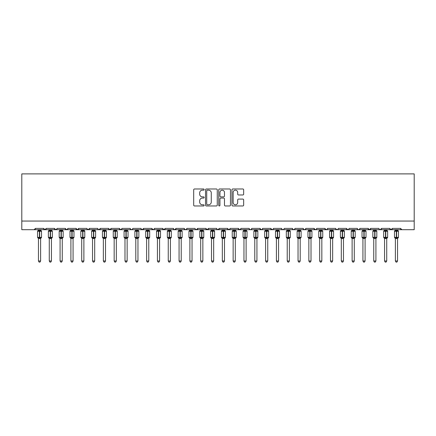 <?xml version="1.0" encoding="UTF-8"?>
<svg xmlns="http://www.w3.org/2000/svg" width="436" height="436" viewBox="0 0 436 436"><rect width="100%" height="100%" fill="white"/><g stroke="black" fill="none" stroke-linecap="round" stroke-linejoin="round"><path stroke-width="0.65" d="M204.157 189.573A0.594 0.594 0 0 0 203.563 188.979L194.538 188.979A0.85 0.85 0 0 0 193.688 189.829L193.688 205.116A0.85 0.85 0 0 0 194.538 205.966L203.563 205.966A0.594 0.594 0 0 0 204.157 205.372A0.594 0.594 0 0 0 203.563 204.778L202.391 204.778A2.72 2.72 0 0 1 199.677 202.059L199.677 200.783A2.72 2.72 0 0 1 202.391 198.064L203.563 198.064A0.594 0.594 0 0 0 204.157 197.47A0.594 0.594 0 0 0 203.563 196.876L202.391 196.876A2.72 2.72 0 0 1 199.677 194.162L199.677 192.886A2.72 2.72 0 0 1 202.391 190.167L203.563 190.167A0.594 0.594 0 0 0 204.157 189.573M242.819 194.968A0.85 0.85 0 0 0 243.67 194.118L243.67 189.829A0.85 0.85 0 0 0 242.819 188.979L232.797 188.979A0.85 0.85 0 0 0 231.952 189.829L231.952 205.116A0.85 0.85 0 0 0 232.797 205.966L242.819 205.966A0.85 0.85 0 0 0 243.67 205.116L243.67 199.933A0.85 0.85 0 0 0 242.819 199.083L238.53 199.083A0.85 0.85 0 0 0 237.685 199.933L237.685 202.506A2.273 2.273 0 0 1 235.413 204.778A2.273 2.273 0 0 1 233.14 202.506L233.14 192.44A2.273 2.273 0 0 1 235.413 190.167A2.273 2.273 0 0 1 237.685 192.44L237.685 194.118A0.85 0.85 0 0 0 238.53 194.968L242.819 194.968M21.8 221.052L414.2 221.052L414.2 173.893L21.8 173.893L21.8 229.701L34.128 229.701L35.43 228.404L43.649 228.404L44.123 229.407M217.259 189.829A0.85 0.85 0 0 0 216.409 188.979L206.386 188.979A0.85 0.85 0 0 0 205.536 189.829L205.536 205.116A0.85 0.85 0 0 0 206.386 205.966L216.409 205.966A0.85 0.85 0 0 0 217.259 205.116L217.259 189.829M219.591 188.979L229.614 188.979A0.85 0.85 0 0 1 230.464 189.829L230.464 205.116A0.85 0.85 0 0 1 229.614 205.966L225.325 205.966A0.85 0.85 0 0 1 224.475 205.116L224.475 198.914A0.85 0.85 0 0 0 223.624 198.064L220.78 198.064A0.85 0.85 0 0 0 219.935 198.914L219.935 205.372A0.594 0.594 0 0 1 219.335 205.966A0.594 0.594 0 0 1 218.741 205.372L218.741 189.829A0.85 0.85 0 0 1 219.591 188.979M34.128 229.701L35.43 228.404A1.297 1.297 0 0 1 34.128 229.701L44.946 229.701L43.649 228.404A1.297 1.297 0 0 0 44.946 229.701A1.297 1.297 0 0 0 46.243 228.404L54.462 228.404A1.297 1.297 0 0 0 55.764 229.701A1.297 1.297 0 0 0 57.062 228.404L65.28 228.404A1.297 1.297 0 0 0 66.577 229.701A1.297 1.297 0 0 0 67.874 228.404L76.098 228.404A1.297 1.297 0 0 0 77.395 229.701A1.297 1.297 0 0 0 78.693 228.404L86.911 228.404A1.297 1.297 0 0 0 88.208 229.701A1.297 1.297 0 0 0 89.505 228.404L97.729 228.404A1.297 1.297 0 0 0 99.026 229.701A1.297 1.297 0 0 0 100.324 228.404L108.542 228.404A1.297 1.297 0 0 0 109.839 229.701A1.297 1.297 0 0 0 111.142 228.404L119.36 228.404A1.297 1.297 0 0 0 120.658 229.701A1.297 1.297 0 0 0 121.955 228.404L130.173 228.404A1.297 1.297 0 0 0 131.47 229.701A1.297 1.297 0 0 0 132.773 228.404L140.992 228.404A1.297 1.297 0 0 0 142.289 229.701A1.297 1.297 0 0 0 143.586 228.404L151.804 228.404A1.297 1.297 0 0 0 153.107 229.701A1.297 1.297 0 0 0 154.404 228.404L162.623 228.404A1.297 1.297 0 0 0 163.92 229.701A1.297 1.297 0 0 0 165.217 228.404L173.441 228.404A1.297 1.297 0 0 0 174.738 229.701A1.297 1.297 0 0 0 176.035 228.404L184.254 228.404A1.297 1.297 0 0 0 185.551 229.701A1.297 1.297 0 0 0 186.848 228.404L195.072 228.404A1.297 1.297 0 0 0 196.369 229.701A1.297 1.297 0 0 0 197.666 228.404L205.885 228.404A1.297 1.297 0 0 0 207.182 229.701A1.297 1.297 0 0 0 208.484 228.404L216.703 228.404A1.297 1.297 0 0 0 218 229.701A1.297 1.297 0 0 0 219.297 228.404L227.516 228.404A1.297 1.297 0 0 0 228.818 229.701A1.297 1.297 0 0 0 230.115 228.404L238.334 228.404A1.297 1.297 0 0 0 239.631 229.701A1.297 1.297 0 0 0 240.928 228.404L249.152 228.404A1.297 1.297 0 0 0 250.449 229.701A1.297 1.297 0 0 0 251.746 228.404L259.965 228.404A1.297 1.297 0 0 0 261.262 229.701A1.297 1.297 0 0 0 262.559 228.404L270.783 228.404A1.297 1.297 0 0 0 272.08 229.701A1.297 1.297 0 0 0 273.377 228.404L281.596 228.404A1.297 1.297 0 0 0 282.893 229.701A1.297 1.297 0 0 0 284.196 228.404L292.414 228.404A1.297 1.297 0 0 0 293.711 229.701A1.297 1.297 0 0 0 295.008 228.404L303.227 228.404A1.297 1.297 0 0 0 304.53 229.701A1.297 1.297 0 0 0 305.827 228.404L314.045 228.404A1.297 1.297 0 0 0 315.342 229.701A1.297 1.297 0 0 0 316.64 228.404L324.858 228.404A1.297 1.297 0 0 0 326.161 229.701A1.297 1.297 0 0 0 327.458 228.404L335.676 228.404A1.297 1.297 0 0 0 336.974 229.701A1.297 1.297 0 0 0 338.271 228.404L346.495 228.404A1.297 1.297 0 0 0 347.792 229.701A1.297 1.297 0 0 0 349.089 228.404L357.307 228.404A1.297 1.297 0 0 0 358.605 229.701A1.297 1.297 0 0 0 359.902 228.404L368.126 228.404A1.297 1.297 0 0 0 369.423 229.701A1.297 1.297 0 0 0 370.72 228.404L378.938 228.404A1.297 1.297 0 0 0 380.236 229.701A1.297 1.297 0 0 0 381.538 228.404L389.757 228.404A1.297 1.297 0 0 0 391.054 229.701A1.297 1.297 0 0 0 392.351 228.404L400.57 228.404A1.297 1.297 0 0 0 401.872 229.701L400.57 228.404M45.769 229.407L46.243 228.404L44.946 229.701L391.054 229.701L389.757 228.404L390.231 229.407M379.402 229.396L380.236 229.701L381.538 228.404L381.293 229.156M368.126 228.404L369.423 229.701L370.72 228.404L370.48 229.156M359.902 228.404L359.428 229.407M357.307 228.404L357.782 229.407M349.089 228.404L348.849 229.156M348.626 229.396L347.792 229.701L346.495 228.404L346.969 229.407M335.676 228.404L336.151 229.407M305.827 228.404L305.353 229.407M303.227 228.404L303.701 229.407M295.008 228.404L294.534 229.407M292.414 228.404L292.888 229.407M281.596 228.404L282.07 229.407M272.914 229.396L272.08 229.701L270.783 228.404L271.257 229.407M262.559 228.404L262.319 229.156M262.101 229.396L261.262 229.701L259.965 228.404L260.439 229.407M251.746 228.404L251.272 229.407M249.152 228.404L249.626 229.407M240.928 228.404L240.454 229.407M240.792 228.993L239.631 229.701L238.334 228.404L238.574 229.156M230.115 228.404L229.641 229.407M229.974 228.993L228.818 229.701L227.516 228.404L227.99 229.407M217.166 229.396L218 229.701L219.297 228.404L218.823 229.407M216.703 228.404L217.177 229.407M208.484 228.404L207.182 229.701L205.885 228.404L206.359 229.407M195.535 229.396L196.369 229.701L197.666 228.404L197.192 229.407M186.848 228.404L186.374 229.407M184.254 228.404L184.728 229.407M173.441 228.404L173.915 229.407M165.217 228.404L163.92 229.701L162.623 228.404L163.097 229.407M154.404 228.404L153.93 229.407M153.941 229.396L153.107 229.701L151.804 228.404L152.284 229.407M140.992 228.404L141.466 229.407M130.173 228.404L130.647 229.407M121.955 228.404L121.481 229.407M108.542 228.404L109.839 229.701L111.142 228.404L110.662 229.407M98.187 229.396L99.026 229.701L100.324 228.404L99.849 229.407M97.729 228.404L98.204 229.407M87.053 228.993L88.208 229.701L89.505 228.404L89.031 229.407M86.911 228.404L87.385 229.407M76.573 229.407L76.098 228.404L77.395 229.701L78.693 228.404L78.218 229.407M67.874 228.404L67.4 229.407M57.062 228.404L56.587 229.407M414.2 221.052L414.2 229.701L391.054 229.701L392.351 228.404M54.462 228.404L55.764 229.701L56.92 228.993M65.28 228.404L66.577 229.701L67.733 228.993M119.36 228.404L120.658 229.701L121.813 228.993M130.315 228.993L131.47 229.701L132.31 229.396M141.133 228.993L142.289 229.701L143.586 228.404M173.899 229.396L174.738 229.701L176.035 228.404M184.395 228.993L185.551 229.701L186.39 229.396M249.61 229.396L250.449 229.701L251.283 229.396M282.059 229.396L282.893 229.701L283.732 229.396M292.556 228.993L293.711 229.701L294.545 229.396M303.69 229.396L304.53 229.701L305.685 228.993M314.045 228.404L315.342 229.701L316.176 229.396M324.858 228.404L326.161 229.701L326.995 229.396M335.818 228.993L336.974 229.701L337.813 229.396M357.771 229.396L358.605 229.701L359.444 229.396M207.318 190.167A0.594 0.594 0 0 0 206.724 190.761L206.724 204.179A0.594 0.594 0 0 0 207.318 204.778L208.55 204.778A2.72 2.72 0 0 0 211.269 202.059L211.269 192.886A2.72 2.72 0 0 0 208.55 190.167L207.318 190.167M224.475 192.483A2.273 2.273 0 0 0 222.202 190.21A2.273 2.273 0 0 0 219.935 192.483L219.935 196.026A0.85 0.85 0 0 0 220.78 196.876L223.624 196.876A0.85 0.85 0 0 0 224.475 196.026L224.475 192.483M38.455 260.984L40.619 260.984L39.97 262.107L39.104 262.107L38.455 260.984L38.455 238.497A0.954 0.91 180 0 0 37.959 237.702L38.145 237.424L39.409 237.729L39.671 237.337L39.671 230.895L40.935 231.2L41.246 230.878A0.431 0.431 0 0 1 41.529 231.282L37.551 231.282L37.551 237.337L39.409 237.337L39.409 230.895L38.145 231.2L37.959 230.917A0.954 0.91 -0 0 0 38.455 230.121L40.619 230.164L40.619 229.701M40.619 260.984L40.619 238.454L39.409 238.585L39.409 237.729L39.671 237.337L41.529 237.337A0.431 0.431 0 0 1 41.246 237.745L40.619 238.639M39.409 238.585L38.455 238.503M38.455 229.701L38.455 230.126M39.671 238.585L39.671 237.729L40.935 237.424L41.246 237.745M38.455 230.164L38.145 231.2L38.455 230.164M40.935 231.2L40.619 230.164M40.619 238.454L40.935 237.424M38.455 238.454L38.145 237.424M49.273 260.984L51.437 260.984L50.789 262.107L49.922 262.107L49.273 260.984L49.273 238.497A0.954 0.91 180 0 0 48.772 237.702L48.957 237.424L50.222 237.729L50.483 237.337L50.483 230.895L51.748 231.2L52.058 230.878A0.431 0.431 0 0 1 52.342 231.282L48.363 231.282L48.363 237.337L50.222 237.337L50.222 230.895L48.957 231.2L48.772 230.917A0.954 0.91 -0 0 0 49.273 230.121L51.437 230.164L51.437 229.701M51.437 260.984L51.437 238.454L50.222 238.585L50.222 237.729L50.483 237.337L52.342 237.337A0.431 0.431 0 0 1 52.058 237.745L51.437 238.639M50.222 238.585L49.273 238.503M49.273 229.701L49.273 230.126M50.483 238.585L50.483 237.729L51.748 237.424L52.058 237.745M49.273 230.164L48.957 231.2L49.273 230.164M51.748 231.2L51.437 230.164M51.437 238.454L51.748 237.424M49.273 238.454L48.957 237.424M60.086 260.984L62.25 260.984L61.601 262.107L60.74 262.107L60.086 260.984L60.086 238.497A0.954 0.91 180 0 0 59.59 237.702L59.776 237.424L61.04 237.729L61.302 237.337L61.302 230.895L62.566 231.2L62.877 230.878A0.431 0.431 0 0 1 63.16 231.282L59.182 231.282L59.182 237.337L61.04 237.337L61.04 230.895L59.776 231.2L59.59 230.917A0.954 0.91 -0 0 0 60.086 230.121L62.25 230.164L62.25 229.701M62.25 260.984L62.25 238.454L61.04 238.585L61.04 237.729L61.302 237.337L63.16 237.337A0.431 0.431 0 0 1 62.877 237.745L62.25 238.639M61.04 238.585L60.086 238.503M60.086 229.701L60.086 230.126M61.302 238.585L61.302 237.729L62.566 237.424L62.877 237.745M60.086 230.164L59.776 231.2L60.086 230.164M62.566 231.2L62.25 230.164M62.25 238.454L62.566 237.424M60.086 238.454L59.776 237.424M70.904 260.984L73.068 260.984L72.42 262.107L71.553 262.107L70.904 260.984L70.904 238.497A0.954 0.91 180 0 0 70.403 237.702L70.588 237.424L71.858 237.729L72.114 237.337L72.114 230.895L73.379 231.2L73.689 230.878A0.431 0.431 0 0 1 73.978 231.282L69.994 231.282L69.994 237.337L71.858 237.337L71.858 230.895L70.588 231.2L70.403 230.917A0.954 0.91 -0 0 0 70.904 230.121L73.068 230.164L73.068 229.701M73.068 260.984L73.068 238.454L71.858 238.585L71.858 237.729L72.114 237.337L73.978 237.337A0.431 0.431 0 0 1 73.689 237.745L73.068 238.639M71.858 238.585L70.904 238.503M70.904 229.701L70.904 230.126M72.114 238.585L72.114 237.729L73.379 237.424L73.689 237.745M70.904 230.164L70.588 231.2L70.904 230.164M73.379 231.2L73.068 230.164M73.068 238.454L73.379 237.424M70.904 238.454L70.588 237.424M81.717 260.984L83.881 260.984L83.232 262.107L82.371 262.107L81.717 260.984L81.717 238.497A0.954 0.91 180 0 0 81.221 237.702L81.407 237.424L82.671 237.729L82.933 237.337L82.933 230.895L84.197 231.2L84.508 230.878A0.431 0.431 0 0 1 84.791 231.282L80.813 231.282L80.813 237.337L82.671 237.337L82.671 230.895L81.407 231.2L81.221 230.917A0.954 0.91 -0 0 0 81.717 230.121L83.886 230.164L83.881 229.701M83.881 260.984L83.886 238.454L82.671 238.585L82.671 237.729L82.933 237.337L84.791 237.337A0.431 0.431 0 0 1 84.508 237.745L83.881 238.639M82.671 238.585L81.717 238.503M81.717 229.701L81.717 230.126M82.933 238.585L82.933 237.729L84.197 237.424L84.508 237.745M81.717 230.164L81.407 231.2L81.717 230.164M84.197 231.2L83.886 230.164M83.886 238.454L84.197 237.424M81.717 238.454L81.407 237.424M92.536 260.984L94.699 260.984L94.051 262.107L93.184 262.107L92.536 260.984L92.536 238.497A0.954 0.91 180 0 0 92.034 237.702L92.219 237.424L93.489 237.729L93.745 237.337L93.745 230.895L95.015 231.2L95.326 230.878A0.431 0.431 0 0 1 95.609 231.282L91.625 231.282L91.625 237.337L93.489 237.337L93.489 230.895L92.219 231.2L92.034 230.917A0.954 0.91 -0 0 0 92.536 230.121L94.699 230.164L94.699 229.701M94.699 260.984L94.699 238.454L93.489 238.585L93.489 237.729L93.745 237.337L95.609 237.337A0.431 0.431 0 0 1 95.326 237.745L94.699 238.639M93.489 238.585L92.536 238.503M92.536 229.701L92.536 230.126M93.745 238.585L93.745 237.729L95.015 237.424L95.326 237.745M92.536 230.164L92.219 231.2L92.536 230.164M95.015 231.2L94.699 230.164M94.699 238.454L95.015 237.424M92.536 238.454L92.219 237.424M103.354 260.984L105.517 260.984L104.863 262.107L104.002 262.107L103.354 260.984L103.354 238.497A0.954 0.91 180 0 0 102.852 237.702L103.038 237.424L104.302 237.729L104.564 237.337L104.564 230.895L105.828 231.2L106.139 230.878A0.431 0.431 0 0 1 106.422 231.282L102.444 231.282L102.444 237.337L104.302 237.337L104.302 230.895L103.038 231.2L102.852 230.917A0.954 0.91 -0 0 0 103.354 230.121L105.517 230.164L105.517 229.701M105.517 260.984L105.517 238.454L104.302 238.585L104.302 237.729L104.564 237.337L106.422 237.337A0.431 0.431 0 0 1 106.139 237.745L105.517 238.639M104.302 238.585L103.354 238.503M103.354 229.701L103.354 230.126M104.564 238.585L104.564 237.729L105.828 237.424L106.139 237.745M103.348 230.164L103.038 231.2L103.348 230.164M105.828 231.2L105.517 230.164M105.517 238.454L105.828 237.424M103.348 238.454L103.038 237.424M114.167 260.984L116.33 260.984L115.682 262.107L114.815 262.107L114.167 260.984L114.167 238.497A0.954 0.91 180 0 0 113.665 237.702L113.856 237.424L115.12 237.729L115.377 237.337L115.377 230.895L116.646 231.2L116.957 230.878A0.431 0.431 0 0 1 117.24 231.282L113.256 231.282L113.256 237.337L115.12 237.337L115.12 230.895L113.856 231.2L113.665 230.917A0.954 0.91 -0 0 0 114.167 230.121L116.33 230.164L116.33 229.701M116.33 260.984L116.33 238.454L115.12 238.585L115.12 237.729L115.377 237.337L117.24 237.337A0.431 0.431 0 0 1 116.957 237.745L116.33 238.639M115.12 238.585L114.167 238.503M114.167 229.701L114.167 230.126M115.377 238.585L115.377 237.729L116.646 237.424L116.957 237.745M114.167 230.164L113.856 231.2L114.167 230.164M116.646 231.2L116.33 230.164M116.33 238.454L116.646 237.424M114.167 238.454L113.856 237.424M124.985 260.984L127.149 260.984L126.495 262.107L125.633 262.107L124.985 260.984L124.985 238.497A0.954 0.91 180 0 0 124.483 237.702L124.669 237.424L125.933 237.729L126.195 237.337L126.195 230.895L127.459 231.2L127.77 230.878A0.431 0.431 0 0 1 128.053 231.282L124.075 231.282L124.075 237.337L125.933 237.337L125.933 230.895L124.669 231.2L124.483 230.917A0.954 0.91 -0 0 0 124.985 230.121L127.149 230.164L127.149 229.701M127.149 260.984L127.149 238.454L125.933 238.585L125.933 237.729L126.195 237.337L128.053 237.337A0.431 0.431 0 0 1 127.77 237.745L127.149 238.639M125.933 238.585L124.985 238.503M124.985 229.701L124.985 230.126M126.195 238.585L126.195 237.729L127.459 237.424L127.77 237.745M124.985 230.164L124.669 231.2L124.985 230.164M127.459 231.2L127.149 230.164M127.149 238.454L127.459 237.424M124.985 238.454L124.669 237.424M135.798 260.984L137.961 260.984L137.313 262.107L136.446 262.107L135.798 260.984L135.798 238.497A0.954 0.91 180 0 0 135.302 237.702L135.487 237.424L136.751 237.729L137.013 237.337L137.013 230.895L138.277 231.2L138.588 230.878A0.431 0.431 0 0 1 138.871 231.282L134.893 231.282L134.893 237.337L136.751 237.337L136.751 230.895L135.487 231.2L135.302 230.917A0.954 0.91 -0 0 0 135.798 230.121L137.961 230.164L137.961 229.701M137.961 260.984L137.961 238.454L136.751 238.585L136.751 237.729L137.013 237.337L138.871 237.337A0.431 0.431 0 0 1 138.588 237.745L137.961 238.639M136.751 238.585L135.798 238.503M135.798 229.701L135.798 230.126M137.013 238.585L137.013 237.729L138.277 237.424L138.588 237.745M135.798 230.164L135.487 231.2L135.798 230.164M138.277 231.2L137.961 230.164M137.961 238.454L138.277 237.424M135.798 238.454L135.487 237.424M146.616 260.984L148.78 260.984L148.131 262.107L147.264 262.107L146.616 260.984L146.616 238.497A0.954 0.91 180 0 0 146.115 237.702L146.3 237.424L147.57 237.729L147.826 237.337L147.826 230.895L149.09 231.2L149.401 230.878A0.431 0.431 0 0 1 149.684 231.282L145.706 231.282L145.706 237.337L147.57 237.337L147.57 230.895L146.3 231.2L146.115 230.917A0.954 0.91 -0 0 0 146.616 230.121L148.78 230.164L148.78 229.701M148.78 260.984L148.78 238.454L147.57 238.585L147.57 237.729L147.826 237.337L149.684 237.337A0.431 0.431 0 0 1 149.401 237.745L148.78 238.639M147.57 238.585L146.616 238.503M146.616 229.701L146.616 230.126M147.826 238.585L147.826 237.729L149.09 237.424L149.401 237.745M146.616 230.164L146.3 231.2L146.616 230.164M149.09 231.2L148.78 230.164M148.78 238.454L149.09 237.424M146.616 238.454L146.3 237.424M157.429 260.984L159.592 260.984L158.944 262.107L158.083 262.107L157.429 260.984L157.429 238.497A0.954 0.91 180 0 0 156.933 237.702L157.118 237.424L158.382 237.729L158.644 237.337L158.644 230.895L159.908 231.2L160.219 230.878A0.431 0.431 0 0 1 160.502 231.282L156.524 231.282L156.524 237.337L158.382 237.337L158.382 230.895L157.118 231.2L156.933 230.917A0.954 0.91 -0 0 0 157.429 230.121L159.592 230.164L159.592 229.701M159.592 260.984L159.592 238.454L158.382 238.585L158.382 237.729L158.644 237.337L160.502 237.337A0.431 0.431 0 0 1 160.219 237.745L159.592 238.639M158.382 238.585L157.429 238.503M157.429 229.701L157.429 230.126M158.644 238.585L158.644 237.729L159.908 237.424L160.219 237.745M157.429 230.164L157.118 231.2L157.429 230.164M159.908 231.2L159.592 230.164M159.592 238.454L159.908 237.424M157.429 238.454L157.118 237.424M168.247 260.984L170.411 260.984L169.762 262.107L168.895 262.107L168.247 260.984L168.247 238.497A0.954 0.91 180 0 0 167.746 237.702L167.931 237.424L169.201 237.729L169.457 237.337L169.457 230.895L170.727 231.2L171.037 230.878A0.431 0.431 0 0 1 171.321 231.282L167.337 231.282L167.337 237.337L169.201 237.337L169.201 230.895L167.931 231.2L167.746 230.917A0.954 0.91 -0 0 0 168.247 230.121L170.411 230.164L170.411 229.701M170.411 260.984L170.411 238.454L169.201 238.585L169.201 237.729L169.457 237.337L171.321 237.337A0.431 0.431 0 0 1 171.037 237.745L170.411 238.639M169.201 238.585L168.247 238.503M168.247 229.701L168.247 230.126M169.457 238.585L169.457 237.729L170.727 237.424L171.037 237.745M168.247 230.164L167.931 231.2L168.247 230.164M170.727 231.2L170.411 230.164M170.411 238.454L170.727 237.424M168.247 238.454L167.931 237.424M179.065 260.984L181.223 260.984L180.575 262.107L179.714 262.107L179.065 260.984L179.065 238.497A0.954 0.91 180 0 0 178.564 237.702L178.749 237.424L180.014 237.729L180.275 237.337L180.275 230.895L181.54 231.2L181.85 230.878A0.431 0.431 0 0 1 182.134 231.282L178.155 231.282L178.155 237.337L180.014 237.337L180.014 230.895L178.749 231.2L178.564 230.917A0.954 0.91 -0 0 0 179.065 230.121L181.229 230.164L181.223 229.701M181.223 260.984L181.229 238.454L180.014 238.585L180.014 237.729L180.275 237.337L182.134 237.337A0.431 0.431 0 0 1 181.85 237.745L181.223 238.639M180.014 238.585L179.065 238.503M179.065 229.701L179.065 230.126M180.275 238.585L180.275 237.729L181.54 237.424L181.85 237.745M179.06 230.164L178.749 231.2L179.06 230.164M181.54 231.2L181.229 230.164M181.229 238.454L181.54 237.424M179.06 238.454L178.749 237.424M189.878 260.984L192.042 260.984L191.393 262.107L190.527 262.107L189.878 260.984L189.878 238.497A0.954 0.91 180 0 0 189.377 237.702L189.567 237.424L190.832 237.729L191.088 237.337L191.088 230.895L192.358 231.2L192.668 230.878A0.431 0.431 0 0 1 192.952 231.282L188.968 231.282L188.968 237.337L190.832 237.337L190.832 230.895L189.567 231.2L189.377 230.917A0.954 0.91 -0 0 0 189.878 230.121L192.042 230.164L192.042 229.701M192.042 260.984L192.042 238.454L190.832 238.585L190.832 237.729L191.088 237.337L192.952 237.337A0.431 0.431 0 0 1 192.668 237.745L192.042 238.639M190.832 238.585L189.878 238.503M189.878 229.701L189.878 230.126M191.088 238.585L191.088 237.729L192.358 237.424L192.668 237.745M189.878 230.164L189.567 231.2L189.878 230.164M192.358 231.2L192.042 230.164M192.042 238.454L192.358 237.424M189.878 238.454L189.567 237.424M200.696 260.984L202.86 260.984L202.206 262.107L201.345 262.107L200.696 260.984L200.696 238.497A0.954 0.91 180 0 0 200.195 237.702L200.38 237.424L201.645 237.729L201.906 237.337L201.906 230.895L203.171 231.2L203.481 230.878A0.431 0.431 0 0 1 203.765 231.282L199.786 231.282L199.786 237.337L201.645 237.337L201.645 230.895L200.38 231.2L200.195 230.917A0.954 0.91 -0 0 0 200.696 230.121L202.86 230.164L202.86 229.701M202.86 260.984L202.86 238.454L201.645 238.585L201.645 237.729L201.906 237.337L203.765 237.337A0.431 0.431 0 0 1 203.481 237.745L202.86 238.639M201.645 238.585L200.696 238.503M200.696 229.701L200.696 230.126M201.906 238.585L201.906 237.729L203.171 237.424L203.481 237.745M200.696 230.164L200.38 231.2L200.696 230.164M203.171 231.2L202.86 230.164M202.86 238.454L203.171 237.424M200.696 238.454L200.38 237.424M211.509 260.984L213.673 260.984L213.024 262.107L212.158 262.107L211.509 260.984L211.509 238.497A0.954 0.91 180 0 0 211.013 237.702L211.198 237.424L212.463 237.729L212.724 237.337L212.724 230.895L213.989 231.2L214.299 230.878A0.431 0.431 0 0 1 214.583 231.282L210.604 231.282L210.604 237.337L212.463 237.337L212.463 230.895L211.198 231.2L211.013 230.917A0.954 0.91 -0 0 0 211.509 230.121L213.673 230.164L213.673 229.701M213.673 260.984L213.673 238.454L212.463 238.585L212.463 237.729L212.724 237.337L214.583 237.337A0.431 0.431 0 0 1 214.299 237.745L213.673 238.639M212.463 238.585L211.509 238.503M211.509 229.701L211.509 230.126M212.724 238.585L212.724 237.729L213.989 237.424L214.299 237.745M211.509 230.164L211.198 231.2L211.509 230.164M213.989 231.2L213.673 230.164M213.673 238.454L213.989 237.424M211.509 238.454L211.198 237.424M222.327 260.984L224.491 260.984L223.842 262.107L222.976 262.107L222.327 260.984L222.327 238.497A0.954 0.91 180 0 0 221.826 237.702L222.011 237.424L223.276 237.729L223.537 237.337L223.537 230.895L224.802 231.2L225.112 230.878A0.431 0.431 0 0 1 225.396 231.282L221.417 231.282L221.417 237.337L223.276 237.337L223.276 230.895L222.011 231.2L221.826 230.917A0.954 0.91 -0 0 0 222.327 230.121L224.491 230.164L224.491 229.701M224.491 260.984L224.491 238.454L223.276 238.585L223.276 237.729L223.537 237.337L225.396 237.337A0.431 0.431 0 0 1 225.112 237.745L224.491 238.639M223.276 238.585L222.327 238.503M222.327 229.701L222.327 230.126M223.537 238.585L223.537 237.729L224.802 237.424L225.112 237.745M222.327 230.164L222.011 231.2L222.327 230.164M224.802 231.2L224.491 230.164M224.491 238.454L224.802 237.424M222.327 238.454L222.011 237.424M233.14 260.984L235.304 260.984L234.655 262.107L233.794 262.107L233.14 260.984L233.14 238.497A0.954 0.91 180 0 0 232.644 237.702L232.829 237.424L234.094 237.729L234.355 237.337L234.355 230.895L235.62 231.2L235.93 230.878A0.431 0.431 0 0 1 236.214 231.282L232.235 231.282L232.235 237.337L234.094 237.337L234.094 230.895L232.829 231.2L232.644 230.917A0.954 0.91 -0 0 0 233.14 230.121L235.304 230.164L235.304 229.701M235.304 260.984L235.304 238.454L234.094 238.585L234.094 237.729L234.355 237.337L236.214 237.337A0.431 0.431 0 0 1 235.93 237.745L235.304 238.639M234.094 238.585L233.14 238.503M233.14 229.701L233.14 230.126M234.355 238.585L234.355 237.729L235.62 237.424L235.93 237.745M233.14 230.164L232.829 231.2L233.14 230.164M235.62 231.2L235.304 230.164M235.304 238.454L235.62 237.424M233.14 238.454L232.829 237.424M243.958 260.984L246.122 260.984L245.473 262.107L244.607 262.107L243.958 260.984L243.958 238.497A0.954 0.91 180 0 0 243.457 237.702L243.642 237.424L244.912 237.729L245.168 237.337L245.168 230.895L246.433 231.2L246.743 230.878A0.431 0.431 0 0 1 247.032 231.282L243.048 231.282L243.048 237.337L244.912 237.337L244.912 230.895L243.642 231.2L243.457 230.917A0.954 0.91 -0 0 0 243.958 230.121L246.122 230.164L246.122 229.701M246.122 260.984L246.122 238.454L244.912 238.585L244.912 237.729L245.168 237.337L247.032 237.337A0.431 0.431 0 0 1 246.743 237.745L246.122 238.639M244.912 238.585L243.958 238.503M243.958 229.701L243.958 230.126M245.168 238.585L245.168 237.729L246.433 237.424L246.743 237.745M243.958 230.164L243.642 231.2L243.958 230.164M246.433 231.2L246.122 230.164M246.122 238.454L246.433 237.424M243.958 238.454L243.642 237.424M254.777 260.984L256.935 260.984L256.286 262.107L255.425 262.107L254.777 260.984L254.777 238.497A0.954 0.91 180 0 0 254.275 237.702L254.46 237.424L255.725 237.729L255.987 237.337L255.987 230.895L257.251 231.2L257.562 230.878A0.431 0.431 0 0 1 257.845 231.282L253.866 231.282L253.866 237.337L255.725 237.337L255.725 230.895L254.46 231.2L254.275 230.917A0.954 0.91 -0 0 0 254.777 230.121L256.94 230.164L256.935 229.701M256.935 260.984L256.94 238.454L255.725 238.585L255.725 237.729L255.987 237.337L257.845 237.337A0.431 0.431 0 0 1 257.562 237.745L256.935 238.639M255.725 238.585L254.777 238.503M254.777 229.701L254.777 230.126M255.987 238.585L255.987 237.729L257.251 237.424L257.562 237.745M254.771 230.164L254.46 231.2L254.771 230.164M257.251 231.2L256.94 230.164M256.94 238.454L257.251 237.424M254.771 238.454L254.46 237.424M265.589 260.984L267.753 260.984L267.105 262.107L266.238 262.107L265.589 260.984L265.589 238.497A0.954 0.91 180 0 0 265.088 237.702L265.273 237.424L266.543 237.729L266.799 237.337L266.799 230.895L268.069 231.2L268.38 230.878A0.431 0.431 0 0 1 268.663 231.282L264.679 231.282L264.679 237.337L266.543 237.337L266.543 230.895L265.273 231.2L265.088 230.917A0.954 0.91 -0 0 0 265.589 230.121L267.753 230.164L267.753 229.701M267.753 260.984L267.753 238.454L266.543 238.585L266.543 237.729L266.799 237.337L268.663 237.337A0.431 0.431 0 0 1 268.38 237.745L267.753 238.639M266.543 238.585L265.589 238.503M265.589 229.701L265.589 230.126M266.799 238.585L266.799 237.729L268.069 237.424L268.38 237.745M265.589 230.164L265.273 231.2L265.589 230.164M268.069 231.2L267.753 230.164M267.753 238.454L268.069 237.424M265.589 238.454L265.273 237.424M276.408 260.984L278.571 260.984L277.917 262.107L277.056 262.107L276.408 260.984L276.408 238.497A0.954 0.91 180 0 0 275.906 237.702L276.092 237.424L277.356 237.729L277.618 237.337L277.618 230.895L278.882 231.2L279.193 230.878A0.431 0.431 0 0 1 279.476 231.282L275.498 231.282L275.498 237.337L277.356 237.337L277.356 230.895L276.092 231.2L275.906 230.917A0.954 0.91 -0 0 0 276.408 230.121L278.571 230.164L278.571 229.701M278.571 260.984L278.571 238.454L277.356 238.585L277.356 237.729L277.618 237.337L279.476 237.337A0.431 0.431 0 0 1 279.193 237.745L278.571 238.639M277.356 238.585L276.408 238.503M276.408 229.701L276.408 230.126M277.618 238.585L277.618 237.729L278.882 237.424L279.193 237.745M276.408 230.164L276.092 231.2L276.408 230.164M278.882 231.2L278.571 230.164M278.571 238.454L278.882 237.424M276.408 238.454L276.092 237.424M287.22 260.984L289.384 260.984L288.736 262.107L287.869 262.107L287.22 260.984L287.22 238.497A0.954 0.91 180 0 0 286.719 237.702L286.91 237.424L288.174 237.729L288.43 237.337L288.43 230.895L289.7 231.2L290.011 230.878A0.431 0.431 0 0 1 290.294 231.282L286.316 231.282L286.316 237.337L288.174 237.337L288.174 230.895L286.91 231.2L286.719 230.917A0.954 0.91 -0 0 0 287.22 230.121L289.384 230.164L289.384 229.701M289.384 260.984L289.384 238.454L288.174 238.585L288.174 237.729L288.43 237.337L290.294 237.337A0.431 0.431 0 0 1 290.011 237.745L289.384 238.639M288.174 238.585L287.22 238.503M287.22 229.701L287.22 230.126M288.43 238.585L288.43 237.729L289.7 237.424L290.011 237.745M287.22 230.164L286.91 231.2L287.22 230.164M289.7 231.2L289.384 230.164M289.384 238.454L289.7 237.424M287.22 238.454L286.91 237.424M298.039 260.984L300.202 260.984L299.554 262.107L298.687 262.107L298.039 260.984L298.039 238.497A0.954 0.91 180 0 0 297.537 237.702L297.723 237.424L298.987 237.729L299.249 237.337L299.249 230.895L300.513 231.2L300.824 230.878A0.431 0.431 0 0 1 301.107 231.282L297.129 231.282L297.129 237.337L298.987 237.337L298.987 230.895L297.723 231.2L297.537 230.917A0.954 0.91 -0 0 0 298.039 230.121L300.202 230.164L300.202 229.701M300.202 260.984L300.202 238.454L298.987 238.585L298.987 237.729L299.249 237.337L301.107 237.337A0.431 0.431 0 0 1 300.824 237.745L300.202 238.639M298.987 238.585L298.039 238.503M298.039 229.701L298.039 230.126M299.249 238.585L299.249 237.729L300.513 237.424L300.824 237.745M298.039 230.164L297.723 231.2L298.039 230.164M300.513 231.2L300.202 230.164M300.202 238.454L300.513 237.424M298.039 238.454L297.723 237.424M308.852 260.984L311.015 260.984L310.367 262.107L309.505 262.107L308.852 260.984L308.852 238.497A0.954 0.91 180 0 0 308.356 237.702L308.541 237.424L309.805 237.729L310.067 237.337L310.067 230.895L311.331 231.2L311.642 230.878A0.431 0.431 0 0 1 311.925 231.282L307.947 231.282L307.947 237.337L309.805 237.337L309.805 230.895L308.541 231.2L308.356 230.917A0.954 0.91 -0 0 0 308.852 230.121L311.015 230.164L311.015 229.701M311.015 260.984L311.015 238.454L309.805 238.585L309.805 237.729L310.067 237.337L311.925 237.337A0.431 0.431 0 0 1 311.642 237.745L311.015 238.639M309.805 238.585L308.852 238.503M308.852 229.701L308.852 230.126M310.067 238.585L310.067 237.729L311.331 237.424L311.642 237.745M308.852 230.164L308.541 231.2L308.852 230.164M311.331 231.2L311.015 230.164M311.015 238.454L311.331 237.424M308.852 238.454L308.541 237.424M319.67 260.984L321.833 260.984L321.185 262.107L320.318 262.107L319.67 260.984L319.67 238.497A0.954 0.91 180 0 0 319.168 237.702L319.354 237.424L320.623 237.729L320.88 237.337L320.88 230.895L322.144 231.2L322.455 230.878A0.431 0.431 0 0 1 322.744 231.282L318.76 231.282L318.76 237.337L320.623 237.337L320.623 230.895L319.354 231.2L319.168 230.917A0.954 0.91 -0 0 0 319.67 230.121L321.833 230.164L321.833 229.701M321.833 260.984L321.833 238.454L320.623 238.585L320.623 237.729L320.88 237.337L322.744 237.337A0.431 0.431 0 0 1 322.455 237.745L321.833 238.639M320.623 238.585L319.67 238.503M319.67 229.701L319.67 230.126M320.88 238.585L320.88 237.729L322.144 237.424L322.455 237.745M319.67 230.164L319.354 231.2L319.67 230.164M322.144 231.2L321.833 230.164M321.833 238.454L322.144 237.424M319.67 238.454L319.354 237.424M330.483 260.984L332.646 260.984L331.998 262.107L331.137 262.107L330.483 260.984L330.483 238.497A0.954 0.91 180 0 0 329.987 237.702L330.172 237.424L331.436 237.729L331.698 237.337L331.698 230.895L332.962 231.2L333.273 230.878A0.431 0.431 0 0 1 333.556 231.282L329.578 231.282L329.578 237.337L331.436 237.337L331.436 230.895L330.172 231.2L329.987 230.917A0.954 0.91 -0 0 0 330.483 230.121L332.652 230.164L332.646 229.701M332.646 260.984L332.652 238.454L331.436 238.585L331.436 237.729L331.698 237.337L333.556 237.337A0.431 0.431 0 0 1 333.273 237.745L332.646 238.639M331.436 238.585L330.483 238.503M330.483 229.701L330.483 230.126M331.698 238.585L331.698 237.729L332.962 237.424L333.273 237.745M330.483 230.164L330.172 231.2L330.483 230.164M332.962 231.2L332.652 230.164M332.652 238.454L332.962 237.424M330.483 238.454L330.172 237.424M341.301 260.984L343.464 260.984L342.816 262.107L341.949 262.107L341.301 260.984L341.301 238.497A0.954 0.91 180 0 0 340.799 237.702L340.985 237.424L342.255 237.729L342.511 237.337L342.511 230.895L343.781 231.2L344.091 230.878A0.431 0.431 0 0 1 344.375 231.282L340.391 231.282L340.391 237.337L342.255 237.337L342.255 230.895L340.985 231.2L340.799 230.917A0.954 0.91 -0 0 0 341.301 230.121L343.464 230.164L343.464 229.701M343.464 260.984L343.464 238.454L342.255 238.585L342.255 237.729L342.511 237.337L344.375 237.337A0.431 0.431 0 0 1 344.091 237.745L343.464 238.639M342.255 238.585L341.301 238.503M341.301 229.701L341.301 230.126M342.511 238.585L342.511 237.729L343.781 237.424L344.091 237.745M341.301 230.164L340.985 231.2L341.301 230.164M343.781 231.2L343.464 230.164M343.464 238.454L343.781 237.424M341.301 238.454L340.985 237.424M352.119 260.984L354.283 260.984L353.629 262.107L352.768 262.107L352.119 260.984L352.119 238.497A0.954 0.91 180 0 0 351.618 237.702L351.803 237.424L353.067 237.729L353.329 237.337L353.329 230.895L354.593 231.2L354.904 230.878A0.431 0.431 0 0 1 355.187 231.282L351.209 231.282L351.209 237.337L353.067 237.337L353.067 230.895L351.803 231.2L351.618 230.917A0.954 0.91 -0 0 0 352.119 230.121L354.283 230.164L354.283 229.701M354.283 260.984L354.283 238.454L353.067 238.585L353.067 237.729L353.329 237.337L355.187 237.337A0.431 0.431 0 0 1 354.904 237.745L354.283 238.639M353.067 238.585L352.119 238.503M352.119 229.701L352.119 230.126M353.329 238.585L353.329 237.729L354.593 237.424L354.904 237.745M352.114 230.164L351.803 231.2L352.114 230.164M354.593 231.2L354.283 230.164M354.283 238.454L354.593 237.424M352.114 238.454L351.803 237.424M362.932 260.984L365.096 260.984L364.447 262.107L363.58 262.107L362.932 260.984L362.932 238.497A0.954 0.91 180 0 0 362.43 237.702L362.621 237.424L363.886 237.729L364.142 237.337L364.142 230.895L365.412 231.2L365.722 230.878A0.431 0.431 0 0 1 366.006 231.282L362.022 231.282L362.022 237.337L363.886 237.337L363.886 230.895L362.621 231.2L362.43 230.917A0.954 0.91 -0 0 0 362.932 230.121L365.096 230.164L365.096 229.701M365.096 260.984L365.096 238.454L363.886 238.585L363.886 237.729L364.142 237.337L366.006 237.337A0.431 0.431 0 0 1 365.722 237.745L365.096 238.639M363.886 238.585L362.932 238.503M362.932 229.701L362.932 230.126M364.142 238.585L364.142 237.729L365.412 237.424L365.722 237.745M362.932 230.164L362.621 231.2L362.932 230.164M365.412 231.2L365.096 230.164M365.096 238.454L365.412 237.424M362.932 238.454L362.621 237.424M373.75 260.984L375.914 260.984L375.26 262.107L374.399 262.107L373.75 260.984L373.75 238.497A0.954 0.91 180 0 0 373.249 237.702L373.434 237.424L374.698 237.729L374.96 237.337L374.96 230.895L376.224 231.2L376.535 230.878A0.431 0.431 0 0 1 376.818 231.282L372.84 231.282L372.84 237.337L374.698 237.337L374.698 230.895L373.434 231.2L373.249 230.917A0.954 0.91 -0 0 0 373.75 230.121L375.914 230.164L375.914 229.701M375.914 260.984L375.914 238.454L374.698 238.585L374.698 237.729L374.96 237.337L376.818 237.337A0.431 0.431 0 0 1 376.535 237.745L375.914 238.639M374.698 238.585L373.75 238.503M373.75 229.701L373.75 230.126M374.96 238.585L374.96 237.729L376.224 237.424L376.535 237.745M373.75 230.164L373.434 231.2L373.75 230.164M376.224 231.2L375.914 230.164M375.914 238.454L376.224 237.424M373.75 238.454L373.434 237.424M384.563 260.984L386.727 260.984L386.078 262.107L385.211 262.107L384.563 260.984L384.563 238.497A0.954 0.91 180 0 0 384.067 237.702L384.252 237.424L385.517 237.729L385.778 237.337L385.778 230.895L387.043 231.2L387.353 230.878A0.431 0.431 0 0 1 387.637 231.282L383.658 231.282L383.658 237.337L385.517 237.337L385.517 230.895L384.252 231.2L384.067 230.917A0.954 0.91 -0 0 0 384.563 230.121L386.727 230.164L386.727 229.701M386.727 260.984L386.727 238.454L385.517 238.585L385.517 237.729L385.778 237.337L387.637 237.337A0.431 0.431 0 0 1 387.353 237.745L386.727 238.639M385.517 238.585L384.563 238.503M384.563 229.701L384.563 230.126M385.778 238.585L385.778 237.729L387.043 237.424L387.353 237.745M384.563 230.164L384.252 231.2L384.563 230.164M387.043 231.2L386.727 230.164M386.727 238.454L387.043 237.424M384.563 238.454L384.252 237.424M395.381 260.984L397.545 260.984L396.896 262.107L396.03 262.107L395.381 260.984L395.381 238.497A0.954 0.91 180 0 0 394.88 237.702L395.065 237.424L396.329 237.729L396.591 237.337L396.591 230.895L397.855 231.2L398.166 230.878A0.431 0.431 0 0 1 398.45 231.282L394.471 231.282L394.471 237.337L396.329 237.337L396.329 230.895L395.065 231.2L394.88 230.917A0.954 0.91 -0 0 0 395.381 230.121L397.545 230.164L397.545 229.701M397.545 260.984L397.545 238.454L396.329 238.585L396.329 237.729L396.591 237.337L398.45 237.337A0.431 0.431 0 0 1 398.166 237.745L397.545 238.639M396.329 238.585L395.381 238.503M395.381 229.701L395.381 230.126M396.591 238.585L396.591 237.729L397.855 237.424L398.166 237.745M395.381 230.164L395.065 231.2L395.381 230.164M397.855 231.2L397.545 230.164M397.545 238.454L397.855 237.424M395.381 238.454L395.065 237.424M39.671 230.039L39.671 230.895L39.409 230.039M41.12 230.917A0.954 0.91 -0 0 1 40.619 230.121M40.619 238.503A0.954 0.91 180 0 1 41.12 237.702M50.483 230.039L50.483 230.895L50.222 230.039M51.933 230.917A0.954 0.91 -0 0 1 51.437 230.121M51.437 238.503A0.954 0.91 180 0 1 51.933 237.702M61.302 230.039L61.302 230.895L61.04 230.039M62.751 230.917A0.954 0.91 -0 0 1 62.25 230.121M62.25 238.503A0.954 0.91 180 0 1 62.751 237.702M72.114 230.039L72.114 230.895L71.858 230.039M73.57 230.917A0.954 0.91 -0 0 1 73.068 230.121M73.068 238.503A0.954 0.91 180 0 1 73.57 237.702M82.933 230.039L82.933 230.895L82.671 230.039M84.382 230.917A0.954 0.91 -0 0 1 83.881 230.121M83.881 238.503A0.954 0.91 180 0 1 84.382 237.702M93.745 230.039L93.745 230.895L93.489 230.039M95.201 230.917A0.954 0.91 -0 0 1 94.699 230.121M94.699 238.503A0.954 0.91 180 0 1 95.201 237.702M104.564 230.039L104.564 230.895L104.302 230.039M106.013 230.917A0.954 0.91 -0 0 1 105.517 230.121M105.517 238.503A0.954 0.91 180 0 1 106.013 237.702M115.377 230.039L115.377 230.895L115.12 230.039M116.832 230.917A0.954 0.91 -0 0 1 116.33 230.121M116.33 238.503A0.954 0.91 180 0 1 116.832 237.702M126.195 230.039L126.195 230.895L125.933 230.039M127.644 230.917A0.954 0.91 -0 0 1 127.149 230.121M127.149 238.503A0.954 0.91 180 0 1 127.644 237.702M137.013 230.039L137.013 230.895L136.751 230.039M138.463 230.917A0.954 0.91 -0 0 1 137.961 230.121M137.961 238.503A0.954 0.91 180 0 1 138.463 237.702M147.826 230.039L147.826 230.895L147.57 230.039M149.281 230.917A0.954 0.91 -0 0 1 148.78 230.121M148.78 238.503A0.954 0.91 180 0 1 149.281 237.702M158.644 230.039L158.644 230.895L158.382 230.039M160.094 230.917A0.954 0.91 -0 0 1 159.592 230.121M159.592 238.503A0.954 0.91 180 0 1 160.094 237.702M169.457 230.039L169.457 230.895L169.201 230.039M170.912 230.917A0.954 0.91 -0 0 1 170.411 230.121M170.411 238.503A0.954 0.91 180 0 1 170.912 237.702M180.275 230.039L180.275 230.895L180.014 230.039M181.725 230.917A0.954 0.91 -0 0 1 181.223 230.121M181.223 238.503A0.954 0.91 180 0 1 181.725 237.702M191.088 230.039L191.088 230.895L190.832 230.039M192.543 230.917A0.954 0.91 -0 0 1 192.042 230.121M192.042 238.503A0.954 0.91 180 0 1 192.543 237.702M201.906 230.039L201.906 230.895L201.645 230.039M203.356 230.917A0.954 0.91 -0 0 1 202.86 230.121M202.86 238.503A0.954 0.91 180 0 1 203.356 237.702M212.724 230.039L212.724 230.895L212.463 230.039M214.174 230.917A0.954 0.91 -0 0 1 213.673 230.121M213.673 238.503A0.954 0.91 180 0 1 214.174 237.702M223.537 230.039L223.537 230.895L223.276 230.039M224.987 230.917A0.954 0.91 -0 0 1 224.491 230.121M224.491 238.503A0.954 0.91 180 0 1 224.987 237.702M234.355 230.039L234.355 230.895L234.094 230.039M235.805 230.917A0.954 0.91 -0 0 1 235.304 230.121M235.304 238.503A0.954 0.91 180 0 1 235.805 237.702M245.168 230.039L245.168 230.895L244.912 230.039M246.623 230.917A0.954 0.91 -0 0 1 246.122 230.121M246.122 238.503A0.954 0.91 180 0 1 246.623 237.702M255.987 230.039L255.987 230.895L255.725 230.039M257.436 230.917A0.954 0.91 -0 0 1 256.935 230.121M256.935 238.503A0.954 0.91 180 0 1 257.436 237.702M266.799 230.039L266.799 230.895L266.543 230.039M268.254 230.917A0.954 0.91 -0 0 1 267.753 230.121M267.753 238.503A0.954 0.91 180 0 1 268.254 237.702M277.618 230.039L277.618 230.895L277.356 230.039M279.067 230.917A0.954 0.91 -0 0 1 278.571 230.121M278.571 238.503A0.954 0.91 180 0 1 279.067 237.702M288.43 230.039L288.43 230.895L288.174 230.039M289.886 230.917A0.954 0.91 -0 0 1 289.384 230.121M289.384 238.503A0.954 0.91 180 0 1 289.886 237.702M299.249 230.039L299.249 230.895L298.987 230.039M300.698 230.917A0.954 0.91 -0 0 1 300.202 230.121M300.202 238.503A0.954 0.91 180 0 1 300.698 237.702M310.067 230.039L310.067 230.895L309.805 230.039M311.517 230.917A0.954 0.91 -0 0 1 311.015 230.121M311.015 238.503A0.954 0.91 180 0 1 311.517 237.702M320.88 230.039L320.88 230.895L320.623 230.039M322.335 230.917A0.954 0.91 -0 0 1 321.833 230.121M321.833 238.503A0.954 0.91 180 0 1 322.335 237.702M331.698 230.039L331.698 230.895L331.436 230.039M333.148 230.917A0.954 0.91 -0 0 1 332.646 230.121M332.646 238.503A0.954 0.91 180 0 1 333.148 237.702M342.511 230.039L342.511 230.895L342.255 230.039M343.966 230.917A0.954 0.91 -0 0 1 343.464 230.121M343.464 238.503A0.954 0.91 180 0 1 343.966 237.702M353.329 230.039L353.329 230.895L353.067 230.039M354.779 230.917A0.954 0.91 -0 0 1 354.283 230.121M354.283 238.503A0.954 0.91 180 0 1 354.779 237.702M364.142 230.039L364.142 230.895L363.886 230.039M365.597 230.917A0.954 0.91 -0 0 1 365.096 230.121M365.096 238.503A0.954 0.91 180 0 1 365.597 237.702M374.96 230.039L374.96 230.895L374.698 230.039M376.41 230.917A0.954 0.91 -0 0 1 375.914 230.121M375.914 238.503A0.954 0.91 180 0 1 376.41 237.702M385.778 230.039L385.778 230.895L385.517 230.039M387.228 230.917A0.954 0.91 -0 0 1 386.727 230.121M386.727 238.503A0.954 0.91 180 0 1 387.228 237.702M396.591 230.039L396.591 230.895L396.329 230.039M398.041 230.917A0.954 0.91 -0 0 1 397.545 230.121M397.545 238.503A0.954 0.91 180 0 1 398.041 237.702M41.529 237.337L41.529 231.282M38.455 238.639L37.551 237.337M38.455 229.985L37.551 231.282M41.246 230.878L40.619 229.985M52.342 237.337L52.342 231.282M49.273 238.639L48.363 237.337M49.273 229.985L48.363 231.282M52.058 230.878L51.437 229.985M63.16 237.337L63.16 231.282M60.086 238.639L59.182 237.337M60.086 229.985L59.182 231.282M62.877 230.878L62.25 229.985M73.978 237.337L73.978 231.282M70.904 238.639L69.994 237.337M70.904 229.985L69.994 231.282M73.689 230.878L73.068 229.985M84.791 237.337L84.791 231.282M81.717 238.639L80.813 237.337M81.717 229.985L80.813 231.282M84.508 230.878L83.881 229.985M95.609 237.337L95.609 231.282M92.536 238.639L91.625 237.337M92.536 229.985L91.625 231.282M95.326 230.878L94.699 229.985M106.422 237.337L106.422 231.282M103.354 238.639L102.444 237.337M103.354 229.985L102.444 231.282M106.139 230.878L105.517 229.985M117.24 237.337L117.24 231.282M114.167 238.639L113.256 237.337M114.167 229.985L113.256 231.282M116.957 230.878L116.33 229.985M128.053 237.337L128.053 231.282M124.985 238.639L124.075 237.337M124.985 229.985L124.075 231.282M127.77 230.878L127.149 229.985M138.871 237.337L138.871 231.282M135.798 238.639L134.893 237.337M135.798 229.985L134.893 231.282M138.588 230.878L137.961 229.985M149.684 237.337L149.684 231.282M146.616 238.639L145.706 237.337M146.616 229.985L145.706 231.282M149.401 230.878L148.78 229.985M160.502 237.337L160.502 231.282M157.429 238.639L156.524 237.337M157.429 229.985L156.524 231.282M160.219 230.878L159.592 229.985M171.321 237.337L171.321 231.282M168.247 238.639L167.337 237.337M168.247 229.985L167.337 231.282M171.037 230.878L170.411 229.985M182.134 237.337L182.134 231.282M179.065 238.639L178.155 237.337M179.065 229.985L178.155 231.282M181.85 230.878L181.223 229.985M192.952 237.337L192.952 231.282M189.878 238.639L188.968 237.337M189.878 229.985L188.968 231.282M192.668 230.878L192.042 229.985M203.765 237.337L203.765 231.282M200.696 238.639L199.786 237.337M200.696 229.985L199.786 231.282M203.481 230.878L202.86 229.985M214.583 237.337L214.583 231.282M211.509 238.639L210.604 237.337M211.509 229.985L210.604 231.282M214.299 230.878L213.673 229.985M225.396 237.337L225.396 231.282M222.327 238.639L221.417 237.337M222.327 229.985L221.417 231.282M225.112 230.878L224.491 229.985M236.214 237.337L236.214 231.282M233.14 238.639L232.235 237.337M233.14 229.985L232.235 231.282M235.93 230.878L235.304 229.985M247.032 237.337L247.032 231.282M243.958 238.639L243.048 237.337M243.958 229.985L243.048 231.282M246.743 230.878L246.122 229.985M257.845 237.337L257.845 231.282M254.777 238.639L253.866 237.337M254.777 229.985L253.866 231.282M257.562 230.878L256.935 229.985M268.663 237.337L268.663 231.282M265.589 238.639L264.679 237.337M265.589 229.985L264.679 231.282M268.38 230.878L267.753 229.985M279.476 237.337L279.476 231.282M276.408 238.639L275.498 237.337M276.408 229.985L275.498 231.282M279.193 230.878L278.571 229.985M290.294 237.337L290.294 231.282M287.22 238.639L286.316 237.337M287.22 229.985L286.316 231.282M290.011 230.878L289.384 229.985M301.107 237.337L301.107 231.282M298.039 238.639L297.129 237.337M298.039 229.985L297.129 231.282M300.824 230.878L300.202 229.985M311.925 237.337L311.925 231.282M308.852 238.639L307.947 237.337M308.852 229.985L307.947 231.282M311.642 230.878L311.015 229.985M322.744 237.337L322.744 231.282M319.67 238.639L318.76 237.337M319.67 229.985L318.76 231.282M322.455 230.878L321.833 229.985M333.556 237.337L333.556 231.282M330.483 238.639L329.578 237.337M330.483 229.985L329.578 231.282M333.273 230.878L332.646 229.985M344.375 237.337L344.375 231.282M341.301 238.639L340.391 237.337M341.301 229.985L340.391 231.282M344.091 230.878L343.464 229.985M355.187 237.337L355.187 231.282M352.119 238.639L351.209 237.337M352.119 229.985L351.209 231.282M354.904 230.878L354.283 229.985M366.006 237.337L366.006 231.282M362.932 238.639L362.022 237.337M362.932 229.985L362.022 231.282M365.722 230.878L365.096 229.985M376.818 237.337L376.818 231.282M373.75 238.639L372.84 237.337M373.75 229.985L372.84 231.282M376.535 230.878L375.914 229.985M387.637 237.337L387.637 231.282M384.563 238.639L383.658 237.337M384.563 229.985L383.658 231.282M387.353 230.878L386.727 229.985M398.45 237.337L398.45 231.282M395.381 238.639L394.471 237.337M395.381 229.985L394.471 231.282M398.166 230.878L397.545 229.985"/></g></svg>
